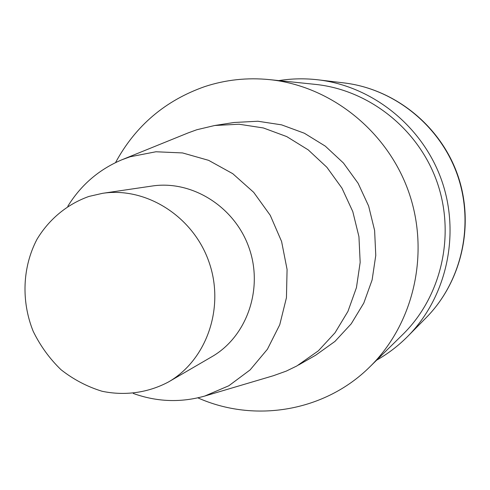 <?xml version="1.0" encoding="UTF-8"?>
<svg xmlns="http://www.w3.org/2000/svg" width="490" height="490" viewBox="0 0 490 490"><rect width="100%" height="100%" fill="white"/><g stroke="black" fill="none" stroke-linecap="round" stroke-linejoin="round"><path stroke-width="0.73" d="M115.53 162.613C135.442 125.85 165.191 100.511 204.759 86.601C225.633 79.741 247.211 77.414 269.512 79.625C330.542 85.842 387.345 130.873 408.74 192.049C430.14 253.214 413.799 323.835 369.95 366.74C324.748 411.759 254.316 423.133 197.844 397.843M269.518 79.625L315.352 84.384C368.97 89.86 418.503 128.999 437.086 182.127C455.669 235.249 441.337 296.726 402.829 334.437L369.974 366.71M214.718 125.495L234.128 122.488L257.863 121.238L281.585 124.852L304.364 133.237L325.274 146.118L343.441 163.017L358.098 183.266L368.633 206.045L374.605 230.423L375.775 255.388L372.118 279.931L363.813 303.041L351.238 323.804L334.946 341.426L315.627 355.244M67.785 206.315C80.96 184.951 99.004 169.436 121.906 159.764L130.107 156.782L155.949 151.765L182.574 152.941L208.63 160.346L232.756 173.681L253.679 192.319L270.26 215.324L281.597 241.496L287.079 269.451L286.442 297.706L279.747 324.766L267.411 349.241L250.127 369.901L228.848 385.746L204.71 396.067C180.737 402.817 156.929 401.947 133.268 393.452M188.227 132.876L196.784 129.752L214.73 125.495L239.047 124.227L263.375 127.957L286.754 136.6L308.216 149.873L326.879 167.28L341.947 188.129L352.788 211.588L358.943 236.682L360.168 262.383L356.444 287.624L347.943 311.389L335.062 332.728L318.371 350.822L296.854 365.957L286.246 371.114L273.328 375.738M88.886 196.453L102.514 193.329C146.124 186.629 193.195 216.372 208.961 261.917C225.045 307.359 206.811 359.966 168.542 381.93C148.103 392.827 124.803 396.024 102.061 391.259C87.171 386.702 73.482 379.511 60.993 369.693C49.521 358.582 40.247 345.762 33.161 331.234C21.095 301.252 22.43 267.044 36.983 239.31C49.037 219.257 67.173 204.189 88.886 196.453M102.514 193.329L152.108 186.029C192.013 179.91 234.814 206.743 249.061 247.891C263.596 288.935 246.874 336.606 211.876 356.714M278.804 80.593C291.832 78.529 304.976 78.278 318.237 79.839C372.761 86.283 422.76 126.414 441.698 180.504C460.612 234.606 446.537 297.154 407.919 336.183C398.529 345.671 388.105 353.664 376.639 360.168M318.243 79.839L344.127 82.933C394.291 88.874 440.094 125.569 457.403 175.01C474.688 224.457 461.752 281.707 426.239 317.618L407.937 336.165M204.618 396.091L273.236 375.763M122.58 159.495L188.24 132.87M168.505 381.949L211.839 356.732M298.533 365.019L315.585 355.268M344.139 82.933C394.726 88.96 440.43 125.703 457.66 174.924C474.865 224.157 462.039 281.358 426.251 317.6"/></g></svg>
